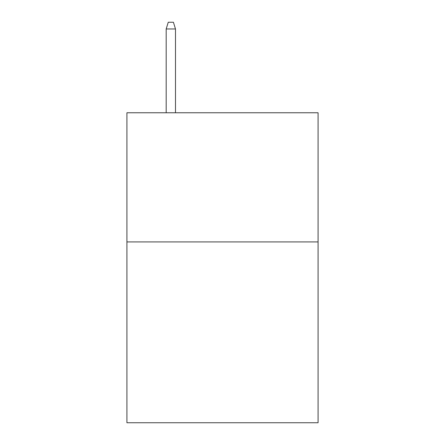 <?xml version="1.0" encoding="UTF-8"?>
<svg xmlns="http://www.w3.org/2000/svg" width="445" height="445" viewBox="0 0 445 445"><rect width="100%" height="100%" fill="white"/><g stroke="black" fill="none" stroke-linecap="round" stroke-linejoin="round"><path stroke-width="0.67" d="M318.08 241.924L318.08 422.75L126.92 422.75L126.92 112.763L318.08 112.763L318.08 241.924L126.92 241.924M175.486 112.763L175.486 28.964L166.185 28.964L166.185 112.763M166.185 28.964L168.255 22.25L173.417 22.25L175.486 28.964"/></g></svg>
